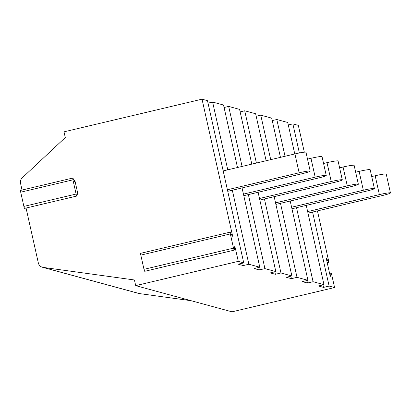 <?xml version="1.0" encoding="UTF-8"?>
<svg xmlns="http://www.w3.org/2000/svg" width="411" height="411" viewBox="0 0 411 411"><rect width="100%" height="100%" fill="white"/><g stroke="black" fill="none" stroke-linecap="round" stroke-linejoin="round"><path stroke-width="0.62" d="M26.063 208.048L38.336 262.958A5.816 5.728 -74.8 0 0 43.119 267.391L134.433 279.978L135.697 285.635L238.277 261.365L243.733 262.85L238.139 264.17L243.276 265.568L248.871 264.247L259.783 267.212L254.188 268.537L259.326 269.935L258.771 267.453M74.859 180.362L78.033 194.573A1.937 0.293 -103.3 0 0 77.268 192.6A1.937 0.293 -103.3 0 0 77.186 192.81L76.955 195.811A1.937 0.293 -103.3 0 1 76.872 196.021L24.655 208.377A1.937 0.293 -103.3 0 1 23.884 206.404L20.709 192.194A1.937 0.293 -103.3 0 1 20.586 190.396L72.804 178.035A1.937 0.293 -103.3 0 1 73.045 178.333L74.74 181.862A1.937 0.293 -103.3 0 0 74.982 182.16A1.937 0.293 -103.3 0 0 74.859 180.362L74.103 180.537M238.277 261.365L235.436 248.67A1.937 0.293 -103.3 0 0 234.671 246.692A1.937 0.293 -103.3 0 0 234.589 246.903L234.357 249.909A1.937 0.293 -103.3 0 1 234.28 250.119A1.937 0.293 -103.3 0 1 233.51 248.146L230.335 233.931A1.937 0.293 -103.3 0 1 230.211 232.133A1.937 0.293 -103.3 0 1 230.453 232.431L232.143 235.96A1.937 0.293 -103.3 0 0 232.385 236.258A1.937 0.293 -103.3 0 0 232.261 234.455L202.022 99.174L64.008 131.833L65.292 137.562L22.271 177.804A5.816 5.728 -74.8 0 0 20.55 183.383L22.04 190.052M135.697 285.635L232.004 311.826L334.58 287.551L331.739 274.856A1.937 0.293 -103.3 0 0 330.973 272.883L329.565 273.217M43.119 267.391L139.421 293.582L191.115 300.708M139.421 293.582A5.816 5.728 105.2 0 1 138.707 293.439L42.405 267.248M330.973 272.883A1.937 0.293 -103.3 0 0 330.896 273.094L330.66 276.1A1.937 0.293 -103.3 0 1 330.583 276.305A1.937 0.293 -103.3 0 1 329.812 274.332L326.637 260.122A1.937 0.293 -103.3 0 1 326.514 258.324A1.937 0.293 -103.3 0 1 326.755 258.617L328.446 262.146A1.937 0.293 -103.3 0 0 328.687 262.444A1.937 0.293 -103.3 0 0 328.564 260.646L317.446 210.9M304.32 152.178L298.324 125.365L292.868 123.881L299.367 152.964M202.022 99.174L207.478 100.659L243.733 262.85M208.033 103.14L212.615 102.056L223.527 105.026L237.496 167.513M224.082 107.502L228.665 106.418L239.582 109.388L251.815 164.128M240.132 111.869L244.715 110.785L255.632 113.755L266.133 160.742M256.187 116.236L260.764 115.152L271.681 118.116L280.451 157.351M272.236 120.598L276.819 119.514L287.731 122.483L294.769 153.966M288.286 124.965L292.868 123.881M243.446 194.126L315.18 177.151A9.694 0.786 -12.6 0 1 326.247 175.476A9.694 0.786 -12.6 0 1 318.391 178.025L243.795 195.677M307.515 159.108L310.968 158.297A9.694 0.786 -12.6 0 1 322.034 156.617L326.247 175.476M371.719 176.571L375.171 175.754A9.694 0.786 -12.6 0 1 386.232 174.074L390.45 192.934A9.694 0.786 -12.6 0 1 382.595 195.487L307.993 213.139M307.649 211.588L379.384 194.614A9.694 0.786 -12.6 0 1 390.45 192.934M291.599 207.221L363.334 190.247A9.694 0.786 -12.6 0 1 374.4 188.572A9.694 0.786 -12.6 0 1 366.545 191.12L291.944 208.773M355.669 172.204L359.116 171.387A9.694 0.786 -12.6 0 1 370.183 169.712L374.4 188.572M306.919 280.549L307.474 283.03L302.342 281.633L307.937 280.307L290.212 201.02M322.974 284.91L323.524 287.392L318.391 285.994L323.986 284.674L306.262 205.387M290.87 276.182L291.425 278.663L286.287 277.266L291.882 275.945L274.163 196.653M280.477 203.322L297.019 277.338L291.425 278.663M260.764 115.152L270.715 159.658M297.019 277.338L307.937 280.307M275.55 202.859L347.285 185.885A9.694 0.786 -12.6 0 1 358.351 184.205A9.694 0.786 -12.6 0 1 350.496 186.758L275.894 204.406M339.614 167.842L343.067 167.025A9.694 0.786 -12.6 0 1 354.133 165.345L358.351 184.205M274.82 271.82L275.375 274.301L270.238 272.904L275.832 271.579L258.108 192.291M264.427 198.96L280.97 272.976L275.375 274.301M244.715 110.785L256.397 163.044M280.97 272.976L291.882 275.945M259.495 198.492L331.235 181.518A9.694 0.786 -12.6 0 1 342.296 179.838A9.694 0.786 -12.6 0 1 334.441 182.392L259.844 200.044M323.565 163.475L327.017 162.658A9.694 0.786 -12.6 0 1 338.083 160.978L342.296 179.838M248.372 194.593L264.92 268.609L259.326 269.935M228.665 106.418L242.079 166.429M264.92 268.609L275.832 271.579M312.576 212.055L329.124 286.071L334.58 287.551M329.124 286.071L323.524 287.392M296.526 207.689L313.069 281.705L323.986 284.674M313.069 281.705L307.474 283.03M276.819 119.514L285.034 156.267M259.783 267.212L242.058 187.925M212.615 102.056L227.761 169.82M232.323 190.231L248.871 264.247M223.178 170.904L294.918 153.93A9.694 0.786 -12.6 0 1 305.979 152.25L310.197 171.11A9.694 0.786 -12.6 0 1 302.342 173.663L227.74 191.315M227.396 189.764L299.131 172.79A9.694 0.786 -12.6 0 1 310.197 171.11M242.721 263.086L243.276 265.568M234.28 250.119L144.759 271.301A1.937 0.293 -103.3 0 1 143.989 269.328L140.814 255.113A1.937 0.293 -103.3 0 1 140.685 253.315L230.211 232.133M76.872 196.021A1.937 0.293 -103.3 0 1 76.107 194.049L72.932 179.838A1.937 0.293 -103.3 0 1 72.804 178.035M310.968 158.297L315.18 177.151M375.171 175.754L379.384 194.614M359.116 171.387L363.334 190.247M343.067 167.025L347.285 185.885M327.017 162.658L331.235 181.518M330.896 273.094L329.607 273.397M328.446 262.146L327.161 262.454M326.755 258.617L326.432 258.694M294.918 153.93L299.131 172.79M233.51 248.146L143.989 269.328M230.335 233.931L140.814 255.113M232.261 234.455L231.506 234.635M235.436 248.67L234.434 248.907M72.932 179.838L20.709 192.194M76.107 194.049L23.884 206.404M78.033 194.573L77.032 194.809M328.687 262.444L327.233 262.788"/></g></svg>
